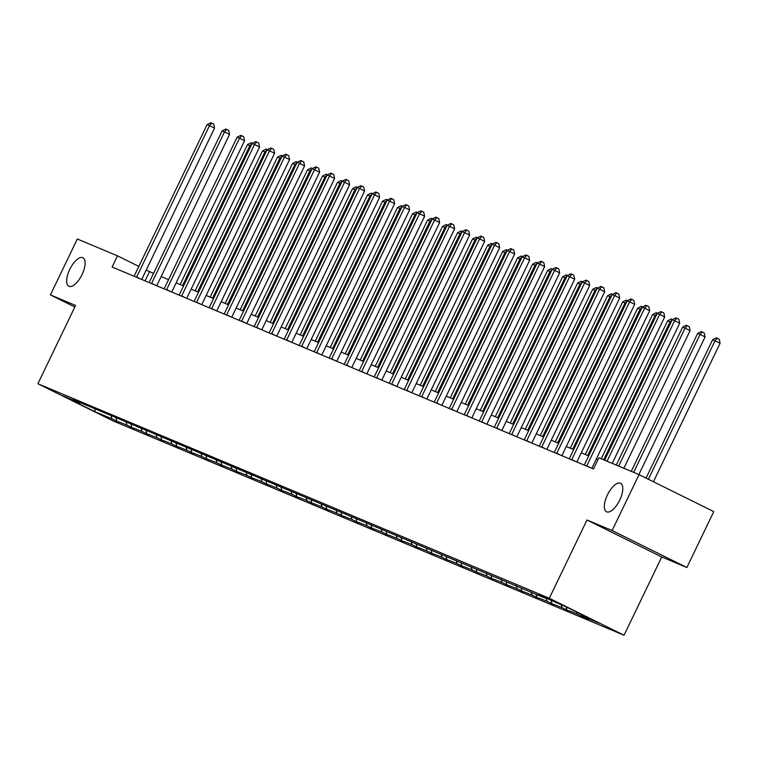 <?xml version="1.0" encoding="UTF-8"?>
<svg xmlns="http://www.w3.org/2000/svg" width="758" height="758" viewBox="0 0 758 758"><rect width="100%" height="100%" fill="white"/><g stroke="black" fill="none" stroke-linecap="round" stroke-linejoin="round"><path stroke-width="1.14" d="M607.414 494.955A15.89 6.661 116.3 0 1 620.612 483.301A15.89 6.661 116.3 0 1 619.722 500.119A15.89 6.661 116.3 0 1 606.523 511.783A15.89 6.661 116.3 0 1 607.414 494.955M69.745 269.412A15.89 6.661 116.3 0 1 82.944 257.758A15.89 6.661 116.3 0 1 82.053 274.576A15.89 6.661 116.3 0 1 68.845 286.24A15.89 6.661 116.3 0 1 69.745 269.412M686.871 567.524L612.132 530.534L586.986 519.988L661.725 556.969L686.871 567.524L713.78 511.612L639.041 474.631L598.886 457.785L593.505 468.965L112.099 267.024L117.481 255.844L77.325 238.997L50.416 294.909L74.834 306.99M661.725 556.969L624.052 635.251L112.639 420.718L37.9 383.738L549.313 598.261L624.052 635.251M612.132 530.534L639.041 474.631M581.471 614.454L581.907 615.96L588.672 619.305L584.011 616.993M111.056 415.754L111.957 418.823L94.93 411.679L63.018 395.884L80.035 403.029L73.27 399.674L534.987 593.874L545.182 598.147L538.417 594.803L543.23 596.811L567.022 607.31L598.934 623.095L581.907 615.96M576.535 612.019L577.103 613.942L583.868 617.287M577.103 613.942L569.002 610.702M561.299 604.903L562.095 607.651L568.86 610.995M562.095 607.651L553.994 604.41M546.196 598.28L547.087 601.35L553.861 604.704M547.087 601.35L538.995 598.109M531.187 591.989L532.088 595.058L538.853 598.403M532.088 595.058L523.986 591.818M516.189 585.697L517.079 588.767L523.844 592.112M517.079 588.767L508.988 585.527M501.18 579.406L502.08 582.466L508.845 585.82M502.08 582.466L493.979 579.235M486.181 573.105L487.072 576.175L493.837 579.519M487.072 576.175L478.971 572.934M471.173 566.813L472.063 569.883L478.838 573.228M472.063 569.883L463.972 566.643M456.164 560.522L457.065 563.582L463.83 566.937M457.065 563.582L448.963 560.351M441.165 554.221L442.056 557.291L448.821 560.645M442.056 557.291L433.964 554.051M426.157 547.93L427.057 551L433.822 554.344M427.057 551L418.956 547.759M411.158 541.638L412.049 544.708L418.814 548.053M412.049 544.708L403.948 541.468M396.15 535.347L397.04 538.407L403.806 541.762M397.04 538.407L388.949 535.176M381.141 529.046L382.041 532.116L388.807 535.461M382.041 532.116L373.94 528.876M366.142 522.755L367.033 525.825L373.798 529.169M367.033 525.825L358.941 522.584M351.134 516.463L352.025 519.524L358.799 522.878M352.025 519.524L343.933 516.293M336.126 510.162L337.026 513.232L343.791 516.586M337.026 513.232L328.925 509.992M321.127 503.871L322.017 506.941L328.783 510.286M322.017 506.941L313.926 503.7M306.118 497.58L307.018 500.65L313.784 503.994M307.018 500.65L298.917 497.409M291.119 491.288L292.01 494.349L298.775 497.703M292.01 494.349L283.909 491.118M276.111 484.987L277.002 488.057L283.776 491.402M277.002 488.057L268.91 484.817M261.103 478.696L262.003 481.766L268.768 485.111M262.003 481.766L253.902 478.525M246.104 472.405L246.994 475.465L253.759 478.819M246.994 475.465L238.903 472.234M231.095 466.104L231.995 469.174L238.761 472.528M231.995 469.174L223.894 465.933M216.096 459.812L216.987 462.882L223.752 466.227M216.987 462.882L208.886 459.642M201.088 453.521L201.979 456.591L208.753 459.935M201.979 456.591L193.887 453.35M186.08 447.22L186.98 450.29L193.745 453.644M186.98 450.29L178.879 447.049M171.081 440.929L171.971 443.999L178.736 447.343M171.971 443.999L163.88 440.758M156.072 434.637L156.972 437.707L163.737 441.052M156.972 437.707L148.871 434.467M141.073 428.346L141.964 431.406L148.729 434.76M141.964 431.406L133.863 428.175M126.065 422.045L126.956 425.115L133.721 428.459M126.956 425.115L118.864 421.874M111.957 418.823L118.722 422.168M566.103 606.921L566.908 609.659M551.104 600.63L551.9 603.368M536.096 594.338L536.891 597.077M521.087 588.037L521.892 590.785M506.088 581.746L506.884 584.484M491.08 575.455L491.885 578.193M476.081 569.154L476.877 571.902M461.072 562.862L461.868 565.601M446.064 556.571L446.869 559.309M431.065 550.28L431.861 553.018M416.057 543.979L416.862 546.726M401.058 537.687L401.854 540.426M386.049 531.396L386.845 534.134M371.041 525.095L371.846 527.843M356.042 518.804L356.838 521.542M341.034 512.512L341.83 515.25M326.025 506.211L326.831 508.959M311.026 499.92L311.822 502.658M296.018 493.629L296.823 496.367M281.019 487.337L281.815 490.075M266.011 481.036L266.807 483.784M251.002 474.745L251.808 477.483M236.003 468.453L236.799 471.192M220.995 462.153L221.8 464.9M205.996 455.861L206.792 458.599M190.988 449.57L191.783 452.308M175.979 443.278L176.785 446.017M160.98 436.978L161.776 439.725M145.972 430.686L146.768 433.424M130.973 424.395L131.769 427.133M115.965 418.094L116.76 420.842M586.986 519.988L549.313 598.261M37.9 383.738L75.573 305.465L50.416 294.909M153.533 273.382L146.237 270.075M138.856 266.418L117.481 255.844M597.92 459.793L596.281 459.102M588.672 455.909L581.272 452.81M573.664 449.617L566.273 446.509M558.665 443.326L551.265 440.218M543.657 437.025L536.257 433.927M528.658 430.734L521.258 427.635M513.649 424.442L506.249 421.334M498.641 418.141L491.25 415.043M483.642 411.85L476.242 408.751M468.634 405.558L461.234 402.451M453.625 399.267L446.235 396.159M438.626 392.966L431.226 389.868M423.618 386.675L416.218 383.567M408.619 380.383L401.219 377.276M393.61 374.082L386.21 370.984M378.602 367.791L371.212 364.693M363.603 361.5L356.203 358.392M348.595 355.208L341.195 352.1M333.596 348.907L326.196 345.809M318.587 342.616L311.187 339.508M303.579 336.325L296.189 333.217M288.58 330.024L281.18 326.925M273.572 323.732L266.172 320.634M258.563 317.441L251.173 314.333M243.564 311.14L236.164 308.042M228.556 304.849L221.156 301.75M213.557 298.557L206.157 295.449M198.549 292.266L191.149 289.158M183.54 285.965L176.15 282.867M168.541 279.674L161.141 276.566M145.081 280.858L149.497 271.686M94.949 409.282L94.93 411.679M141.718 279.446L214.552 128.111L209.502 125.62L136.639 277.021A2.482 1.042 -63.7 0 0 136.525 277.267M207.105 124.606L210.733 122.749L211.7 123.156L209.502 125.62L207.105 124.606L134.232 276.016A2.482 1.042 -63.7 0 1 134.109 276.253M211.7 123.156L213.718 124.151L214.552 128.111M182.555 285.548L249.903 145.612L247.496 144.598L180.148 284.544M250.87 146.086L249.903 145.612L252.442 143.319M247.496 144.598L251.135 142.741L252.092 143.148M156.726 285.747L229.56 134.412L224.51 131.911L151.638 283.321A2.482 1.042 -63.7 0 0 151.534 283.568M222.103 130.897L225.742 129.049L226.699 129.447L224.51 131.911L222.103 130.897L149.241 282.308A2.482 1.042 -63.7 0 1 149.118 282.554M226.699 129.447L228.727 130.452L229.56 134.412M171.734 292.038L244.569 140.704L239.519 138.202L166.646 289.613A2.482 1.042 -63.7 0 0 166.533 289.859M237.112 137.198L240.75 135.341L241.707 135.739L239.519 138.202L237.112 137.198L164.24 288.599A2.482 1.042 -63.7 0 1 164.116 288.845M241.707 135.739L243.725 136.743L244.569 140.704M197.554 291.849L264.912 151.903L262.505 150.889L195.157 290.835M265.869 152.377L264.912 151.903L267.451 149.61M262.505 150.889L266.143 149.042L267.1 149.44M212.562 298.14L279.91 158.195L277.504 157.19L210.156 297.136M280.877 158.668L279.91 158.195L282.459 155.911M277.504 157.19L281.142 155.333L282.109 155.731M186.733 298.33L259.568 146.995L254.517 144.494L181.655 295.904A2.482 1.042 -63.7 0 0 181.541 296.151M252.111 143.489L255.749 141.632L256.716 142.04L254.517 144.494L252.111 143.489L179.248 294.9A2.482 1.042 -63.7 0 1 179.125 295.137M256.716 142.04L258.734 143.035L259.568 146.995M227.571 304.432L294.919 164.486L292.512 163.482L225.164 303.427M295.876 164.969L294.919 164.486L297.458 162.203M292.512 163.482L296.151 161.625L297.108 162.032M201.742 304.631L274.576 153.287L269.526 150.795L196.654 302.205A2.482 1.042 -63.7 0 0 196.54 302.451M267.119 149.781L270.758 147.924L271.715 148.331L269.526 150.795L267.119 149.781L194.247 301.191A2.482 1.042 -63.7 0 1 194.124 301.438M271.715 148.331L273.733 149.335L274.576 153.287M242.569 310.733L309.927 170.787L307.521 169.773L240.163 309.719M310.884 171.261L309.927 170.787L312.467 168.494M307.521 169.773L311.15 167.916L312.116 168.323M216.75 310.922L289.575 159.587L284.525 157.086L211.662 308.497A2.482 1.042 -63.7 0 0 211.548 308.743M282.128 156.082L285.757 154.225L286.723 154.623L284.525 157.086L282.128 156.082L209.255 307.483A2.482 1.042 -63.7 0 1 209.132 307.729M286.723 154.623L288.741 155.627L289.575 159.587M257.578 317.024L324.926 177.078L322.52 176.074L255.171 316.01M325.893 177.552L324.926 177.078L327.465 174.795M322.52 176.074L326.158 174.217L327.124 174.615M231.749 317.214L304.583 165.879L299.533 163.377L226.661 314.788A2.482 1.042 -63.7 0 0 226.557 315.034M297.127 162.373L300.765 160.516L301.722 160.923L299.533 163.377L297.127 162.373L224.264 313.784A2.482 1.042 -63.7 0 1 224.141 314.02M301.722 160.923L303.75 161.918L304.583 165.879M272.577 323.315L339.935 183.37L337.528 182.365L270.18 322.311M340.892 183.853L339.935 183.37L342.474 181.086M337.528 182.365L341.166 180.508L342.123 180.916M246.757 323.505L319.592 172.17L314.542 169.678L241.669 321.079A2.482 1.042 -63.7 0 0 241.556 321.326M312.135 168.664L315.773 166.807L316.73 167.215L314.542 169.678L312.135 168.664L239.263 320.075A2.482 1.042 -63.7 0 1 239.14 320.312M316.73 167.215L318.748 168.21L319.592 172.17M287.585 329.607L354.934 189.671L352.536 188.657L285.179 328.602M355.9 190.144L354.934 189.671L357.482 187.378M352.536 188.657L356.165 186.8L357.132 187.207M261.756 329.806L334.591 178.471L329.541 175.97L256.678 327.38A2.482 1.042 -63.7 0 0 256.564 327.627M327.134 174.956L330.772 173.108L331.739 173.506L329.541 175.97L327.134 174.956L254.271 326.366A2.482 1.042 -63.7 0 1 254.148 326.613M331.739 173.506L333.757 174.511L334.591 178.471M302.594 335.908L369.942 195.962L367.535 194.948L300.187 334.894M370.908 196.436L369.942 195.962L372.481 193.669M367.535 194.948L371.174 193.101L372.131 193.498M276.765 336.097L349.599 184.762L344.549 182.261L271.677 333.672A2.482 1.042 -63.7 0 0 271.572 333.918M342.142 181.257L345.781 179.4L346.738 179.807L344.549 182.261L342.142 181.257L269.279 332.667A2.482 1.042 -63.7 0 1 269.156 332.904M346.738 179.807L348.756 180.802L349.599 184.762M291.773 342.389L364.598 191.054L359.548 188.553L286.685 339.963A2.482 1.042 -63.7 0 0 286.571 340.209M357.151 187.548L360.78 185.691L361.746 186.098L359.548 188.553L357.151 187.548L284.278 338.959A2.482 1.042 -63.7 0 1 284.155 339.196M361.746 186.098L363.764 187.093L364.598 191.054M306.772 348.689L379.606 197.355L374.556 194.853L301.693 346.264A2.482 1.042 -63.7 0 0 301.58 346.51M372.15 193.84L375.788 191.992L376.754 192.39L374.556 194.853L372.15 193.84L299.287 345.25A2.482 1.042 -63.7 0 1 299.164 345.496M376.754 192.39L378.773 193.394L379.606 197.355M321.78 354.981L394.615 203.646L389.565 201.145L316.692 352.555A2.482 1.042 -63.7 0 0 316.579 352.802M387.158 200.14L390.796 198.283L391.753 198.681L389.565 201.145L387.158 200.14L314.286 351.541A2.482 1.042 -63.7 0 1 314.163 351.788M391.753 198.681L393.772 199.686L394.615 203.646M336.779 361.272L409.614 209.938L404.564 207.436L331.701 358.847A2.482 1.042 -63.7 0 0 331.587 359.093M402.166 206.432L405.795 204.575L406.762 204.982L404.564 207.436L402.166 206.432L329.294 357.842A2.482 1.042 -63.7 0 1 329.171 358.079M406.762 204.982L408.78 205.977L409.614 209.938M351.788 367.573L424.622 216.229L419.572 213.737L346.7 365.138A2.482 1.042 -63.7 0 0 346.596 365.384M417.165 212.723L420.804 210.866L421.761 211.274L419.572 213.737L417.165 212.723L344.303 364.134A2.482 1.042 -63.7 0 1 344.179 364.38M421.761 211.274L423.788 212.268L424.622 216.229M366.796 373.865L439.631 222.53L434.58 220.028L361.708 371.439A2.482 1.042 -63.7 0 0 361.594 371.685M432.174 219.015L435.803 217.167L436.769 217.565L434.58 220.028L432.174 219.015L359.301 370.425A2.482 1.042 -63.7 0 1 359.178 370.671M436.769 217.565L438.787 218.569L439.631 222.53M381.795 380.156L454.629 228.821L449.579 226.32L376.717 377.73A2.482 1.042 -63.7 0 0 376.603 377.977M447.173 225.316L450.811 223.458L451.777 223.866L449.579 226.32L447.173 225.316L374.31 376.726A2.482 1.042 -63.7 0 1 374.187 376.963M451.777 223.866L453.796 224.861L454.629 228.821M396.804 386.447L469.638 235.113L464.588 232.621L391.715 384.022A2.482 1.042 -63.7 0 0 391.602 384.268M462.181 231.607L465.819 229.75L466.776 230.157L464.588 232.621L462.181 231.607L389.309 383.017A2.482 1.042 -63.7 0 1 389.186 383.254M466.776 230.157L468.795 231.152L469.638 235.113M411.802 392.748L484.637 241.414L479.587 238.912L406.724 390.323A2.482 1.042 -63.7 0 0 406.61 390.569M477.189 237.898L480.818 236.051L481.785 236.449L479.587 238.912L477.189 237.898L404.317 389.309A2.482 1.042 -63.7 0 1 404.194 389.555M481.785 236.449L483.803 237.453L484.637 241.414M317.593 342.199L384.95 202.253L382.544 201.249L315.195 341.195M385.907 202.727L384.95 202.253L387.49 199.97M382.544 201.249L386.173 199.392L387.139 199.79M332.601 348.49L399.949 208.545L397.543 207.54L330.194 347.486M400.916 209.028L399.949 208.545L402.498 206.261M397.543 207.54L401.181 205.683L402.147 206.091M347.609 354.791L414.958 214.846L412.551 213.832L345.203 353.778M415.915 215.319L414.958 214.846L417.497 212.553M412.551 213.832L416.189 211.975L417.146 212.382M362.608 361.083L429.957 221.137L427.559 220.133L360.202 360.069M430.923 221.611L429.957 221.137L432.505 218.854M427.559 220.133L431.188 218.276L432.155 218.674M377.617 367.374L444.965 227.428L442.558 226.424L375.21 366.37M445.931 227.912L444.965 227.428L447.504 225.145M442.558 226.424L446.197 224.567L447.154 224.974M392.616 373.666L459.973 233.729L457.567 232.715L390.218 372.661M460.93 234.203L459.973 233.729L462.513 231.436M457.567 232.715L461.205 230.858L462.162 231.266M407.624 379.966L474.972 240.021L472.566 239.007L405.217 378.953M475.939 240.494L474.972 240.021L477.521 237.737M472.566 239.007L476.204 237.159L477.17 237.557M422.632 386.258L489.981 246.312L487.574 245.308L420.226 385.254M490.938 246.786L489.981 246.312L492.52 244.029M487.574 245.308L491.212 243.451L492.169 243.858M437.631 392.549L504.98 252.604L502.582 251.599L435.225 391.545M505.946 253.087L504.98 252.604L507.528 250.32M502.582 251.599L506.211 249.742L507.178 250.149M452.64 398.85L519.988 258.904L517.581 257.891L450.233 397.836M520.954 259.378L519.988 258.904L522.527 256.611M517.581 257.891L521.22 256.043L522.186 256.441M426.811 399.04L499.645 247.705L494.595 245.204L421.723 396.614A2.482 1.042 -63.7 0 0 421.619 396.86M492.188 244.199L495.827 242.342L496.784 242.74L494.595 245.204L492.188 244.199L419.326 395.6A2.482 1.042 -63.7 0 1 419.202 395.847M496.784 242.74L498.811 243.744L499.645 247.705M467.639 405.142L534.996 265.196L532.59 264.191L465.241 404.137M535.953 265.67L534.996 265.196L537.536 262.912M532.59 264.191L536.228 262.334L537.185 262.732M441.819 405.331L514.654 253.996L509.603 251.495L436.731 402.905A2.482 1.042 -63.7 0 0 436.617 403.152M507.197 250.491L510.835 248.633L511.792 249.041L509.603 251.495L507.197 250.491L434.325 401.901A2.482 1.042 -63.7 0 1 434.201 402.138M511.792 249.041L513.81 250.036L514.654 253.996M482.647 411.433L549.995 271.487L547.598 270.483L480.24 410.429M550.962 271.97L549.995 271.487L552.544 269.204M547.598 270.483L551.227 268.626L552.194 269.033M456.818 411.632L529.653 260.288L524.602 257.796L451.74 409.197A2.482 1.042 -63.7 0 0 451.626 409.453M522.196 256.782L525.834 254.925L526.801 255.332L524.602 257.796L522.196 256.782L449.333 408.192A2.482 1.042 -63.7 0 1 449.21 408.439M526.801 255.332L528.819 256.337L529.653 260.288M497.655 417.734L565.004 277.788L562.597 276.774L495.249 416.72M565.961 278.262L565.004 277.788L567.543 275.495M562.597 276.774L566.235 274.917L567.192 275.325M471.827 417.923L544.661 266.589L539.611 264.087L466.739 415.498A2.482 1.042 -63.7 0 0 466.625 415.744M537.204 263.083L540.842 261.226L541.799 261.624L539.611 264.087L537.204 263.083L464.341 414.484A2.482 1.042 -63.7 0 1 464.209 414.73M541.799 261.624L543.818 262.628L544.661 266.589M512.654 424.025L580.012 284.079L577.605 283.066L510.248 423.011M580.969 284.553L580.012 284.079L582.551 281.796M577.605 283.066L581.234 281.218L582.201 281.616M486.835 424.215L559.66 272.88L554.61 270.379L481.747 421.789A2.482 1.042 -63.7 0 0 481.633 422.035M552.212 269.374L555.841 267.517L556.808 267.925L554.61 270.379L552.212 269.374L479.34 420.785A2.482 1.042 -63.7 0 1 479.217 421.022M556.808 267.925L558.826 268.919L559.66 272.88M527.663 430.317L595.011 290.371L592.604 289.366L525.256 429.312M595.977 290.854L595.011 290.371L597.55 288.087M592.604 289.366L596.243 287.509L597.209 287.917M501.834 430.506L574.668 279.171L569.618 276.679L496.755 428.081A2.482 1.042 -63.7 0 0 496.642 428.327M567.211 275.666L570.85 273.809L571.807 274.216L569.618 276.679L567.211 275.666L494.349 427.076A2.482 1.042 -63.7 0 1 494.225 427.313M571.807 274.216L573.834 275.211L574.668 279.171M542.662 436.608L610.019 296.672L607.613 295.658L540.264 435.604M610.976 297.145L610.019 296.672L612.559 294.379M607.613 295.658L611.251 293.801L612.208 294.208M516.842 436.807L589.677 285.472L584.626 282.971L511.754 434.381A2.482 1.042 -63.7 0 0 511.641 434.628M582.22 281.957L585.858 280.109L586.815 280.507L584.626 282.971L582.22 281.957L509.348 433.368A2.482 1.042 -63.7 0 1 509.224 433.614M586.815 280.507L588.833 281.512L589.677 285.472M557.67 442.909L625.018 302.963L622.621 301.949L555.263 441.895M625.985 303.437L625.018 302.963L627.567 300.67M622.621 301.949L626.25 300.102L627.217 300.5M531.841 443.098L604.676 291.764L599.625 289.262L526.763 440.673A2.482 1.042 -63.7 0 0 526.649 440.919M597.219 288.258L600.857 286.401L601.824 286.799L599.625 289.262L597.219 288.258L524.356 439.659A2.482 1.042 -63.7 0 1 524.233 439.905M601.824 286.799L603.842 287.803L604.676 291.764M572.678 449.2L640.027 309.255L637.62 308.25L570.272 448.196M640.993 309.728L640.027 309.255L642.566 306.971M637.62 308.25L641.259 306.393L642.215 306.791M546.85 449.39L619.684 298.055L614.634 295.554L541.762 446.964A2.482 1.042 -63.7 0 0 541.657 447.211M612.227 294.549L615.866 292.692L616.822 293.1L614.634 295.554L612.227 294.549L539.364 445.96A2.482 1.042 -63.7 0 1 539.241 446.197M616.822 293.1L618.85 294.095L619.684 298.055M587.677 455.492L655.035 315.546L652.629 314.542L585.28 454.487M655.992 316.029L655.035 315.546L657.574 313.262M652.629 314.542L656.267 312.684L657.224 313.092M561.858 455.691L634.683 304.346L629.642 301.855L556.77 453.265A2.482 1.042 -63.7 0 0 556.656 453.511M627.236 300.841L630.864 298.984L631.831 299.391L629.642 301.855L627.236 300.841L554.363 452.251A2.482 1.042 -63.7 0 1 554.24 452.498M631.831 299.391L633.849 300.395L634.683 304.346M603.652 459.784L670.034 321.847L667.627 320.833L601.246 458.77M671.001 322.321L670.034 321.847L672.583 319.554M667.627 320.833L671.266 318.976L672.232 319.383M576.857 461.982L649.691 310.647L644.641 308.146L571.778 459.556A2.482 1.042 -63.7 0 0 571.665 459.803M642.234 307.142L645.873 305.284L646.839 305.682L644.641 308.146L642.234 307.142L569.372 458.543A2.482 1.042 -63.7 0 1 569.249 458.789M646.839 305.682L648.857 306.687L649.691 310.647M623.862 468.255L690.093 330.64L685.043 328.138L682.636 327.134L616.254 465.061M618.661 466.075L685.043 328.138L687.231 325.675L689.249 326.679L690.093 330.64M682.636 327.134L686.274 325.277L687.231 325.675M591.865 468.273L664.7 316.939L659.65 314.437L586.777 465.848A2.482 1.042 -63.7 0 0 586.664 466.094M657.243 313.433L660.881 311.576L661.838 311.983L659.65 314.437L657.243 313.433L584.371 464.844A2.482 1.042 -63.7 0 1 584.247 465.08M661.838 311.983L663.856 312.978L664.7 316.939M638.861 474.555L705.092 336.931L700.041 334.43L697.644 333.425L631.253 471.362M633.66 472.367L700.041 334.43L702.24 331.976L704.258 332.97L705.092 336.931M697.644 333.425L701.273 331.568L702.24 331.976M612.246 463.384L679.699 323.23L674.648 320.738L607.044 461.205M672.251 319.724L675.88 317.867L676.847 318.275L674.648 320.738L672.251 319.724L604.647 460.201M676.847 318.275L678.865 319.27L679.699 323.23M653.434 481.747L720.1 343.222L712.643 339.717L646.053 478.09M648.384 479.245L715.05 340.73L717.239 338.267L719.266 339.262L720.1 343.222M712.643 339.717L716.282 337.86L717.239 338.267M136.639 277.021L140.533 278.953M151.638 283.321L155.542 285.245M166.646 289.613L170.541 291.536M181.655 295.904L185.549 297.837M196.654 302.205L200.548 304.129M211.662 308.497L215.556 310.42M226.661 314.788L230.565 316.721M241.669 321.079L245.564 323.012M256.678 327.38L260.572 329.304M271.677 333.672L275.58 335.595M286.685 339.963L290.579 341.896M301.693 346.264L305.588 348.187M316.692 352.555L320.587 354.479M331.701 358.847L335.595 360.78M346.7 365.138L350.603 367.071M361.708 371.439L365.602 373.362M376.717 377.73L380.611 379.654M391.715 384.022L395.61 385.955M406.724 390.323L410.618 392.246M421.723 396.614L425.626 398.537M436.731 402.905L440.625 404.838M451.74 409.197L455.634 411.13M466.739 415.498L470.633 417.421M481.747 421.789L485.641 423.722M496.755 428.081L500.65 430.013M511.754 434.381L515.648 436.305M526.763 440.673L530.657 442.596M541.762 446.964L545.665 448.897M556.77 453.265L560.664 455.188M571.778 459.556L575.673 461.48M586.777 465.848L590.672 467.781"/></g></svg>
